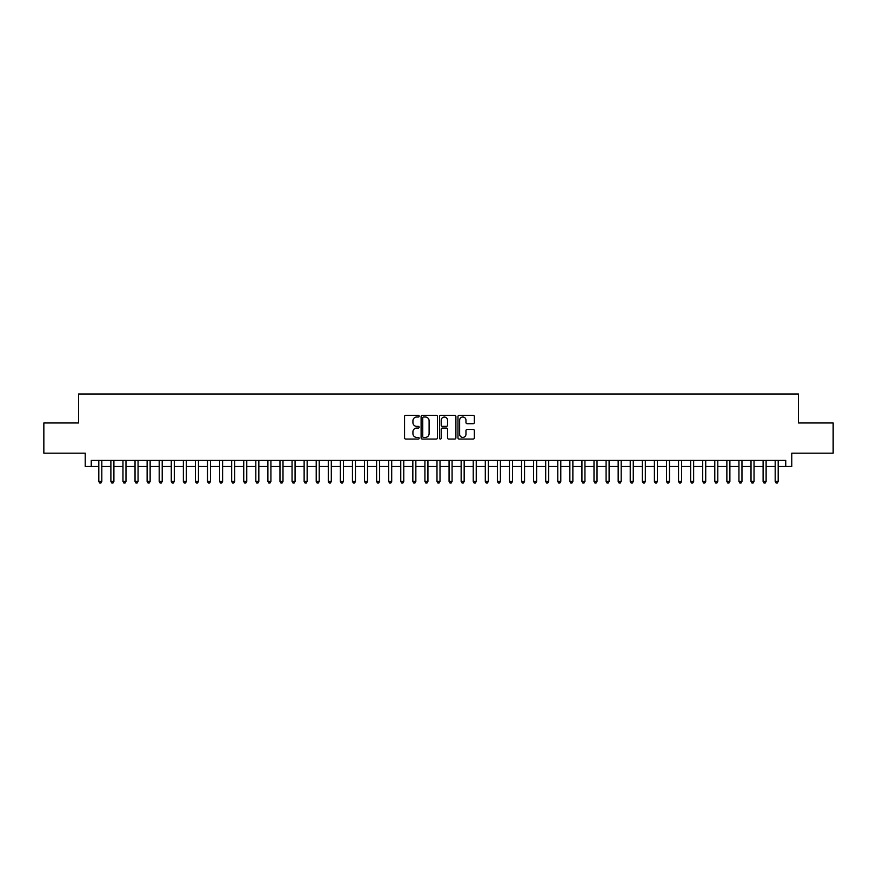 <?xml version="1.0" encoding="UTF-8"?>
<svg xmlns="http://www.w3.org/2000/svg" width="877" height="877" viewBox="0 0 877 877"><rect width="100%" height="100%" fill="white"/><g stroke="black" fill="none" stroke-linecap="round" stroke-linejoin="round"><path stroke-width="1.32" d="M419.173 416.18A0.833 0.833 0 0 0 418.351 415.347L405.744 415.347A1.184 1.184 0 0 0 404.56 416.542L404.56 437.875A1.184 1.184 0 0 0 405.744 439.059L418.351 439.059A0.833 0.833 0 0 0 419.173 438.237A0.833 0.833 0 0 0 418.351 437.404L416.718 437.404A3.793 3.793 0 0 1 412.924 433.611L412.924 431.835A3.793 3.793 0 0 1 416.718 428.042L418.351 428.042A0.833 0.833 0 0 0 419.173 427.209A0.833 0.833 0 0 0 418.351 426.375L416.718 426.375A3.793 3.793 0 0 1 412.924 422.582L412.924 420.807A3.793 3.793 0 0 1 416.718 417.013L418.351 417.013A0.833 0.833 0 0 0 419.173 416.18M473.152 423.712A1.184 1.184 0 0 0 474.336 422.528L474.336 416.542A1.184 1.184 0 0 0 473.152 415.347L459.153 415.347A1.184 1.184 0 0 0 457.969 416.542L457.969 437.875A1.184 1.184 0 0 0 459.153 439.059L473.152 439.059A1.184 1.184 0 0 0 474.336 437.875L474.336 430.64A1.184 1.184 0 0 0 473.152 429.456L467.156 429.456A1.184 1.184 0 0 0 465.972 430.64L465.972 434.236A3.168 3.168 0 0 1 462.804 437.404A3.168 3.168 0 0 1 459.636 434.236L459.636 420.182A3.168 3.168 0 0 1 462.804 417.013A3.168 3.168 0 0 1 465.972 420.182L465.972 422.528A1.184 1.184 0 0 0 467.156 423.712L473.152 423.712M91.252 466.465L91.252 460.425L785.748 460.425L785.748 466.465L791.778 466.465L791.778 453.179L833.15 453.179L833.15 422.977L798.421 422.977L798.421 393.992L78.579 393.992L78.579 422.977L43.85 422.977L43.85 453.179L85.222 453.179L85.222 466.465L98.805 466.465M437.459 416.542A1.184 1.184 0 0 0 436.275 415.347L422.286 415.347A1.184 1.184 0 0 0 421.103 416.542L421.103 437.875A1.184 1.184 0 0 0 422.286 439.059L436.275 439.059A1.184 1.184 0 0 0 437.459 437.875L437.459 416.542M440.725 415.347L454.714 415.347A1.184 1.184 0 0 1 455.897 416.542L455.897 437.875A1.184 1.184 0 0 1 454.714 439.059L448.728 439.059A1.184 1.184 0 0 1 447.544 437.875L447.544 429.226A1.184 1.184 0 0 0 446.349 428.042L442.381 428.042A1.184 1.184 0 0 0 441.197 429.226L441.197 438.237A0.833 0.833 0 0 1 440.364 439.059A0.833 0.833 0 0 1 439.541 438.237L439.541 416.542A1.184 1.184 0 0 1 440.725 415.347M101.82 466.465L110.886 466.465M113.9 466.465L122.966 466.465M125.981 466.465L135.036 466.465M138.062 466.465L147.117 466.465M150.131 466.465L159.197 466.465M162.212 466.465L171.278 466.465M174.293 466.465L183.348 466.465M186.373 466.465L195.428 466.465M198.454 466.465L207.509 466.465M210.524 466.465L219.59 466.465M222.605 466.465L231.66 466.465M234.685 466.465L243.74 466.465M246.766 466.465L255.821 466.465M258.836 466.465L267.902 466.465M270.916 466.465L279.971 466.465M282.997 466.465L292.052 466.465M295.078 466.465L304.133 466.465M307.147 466.465L316.213 466.465M319.228 466.465L328.283 466.465M331.309 466.465L340.364 466.465M343.389 466.465L352.444 466.465M355.459 466.465L364.525 466.465M367.54 466.465L376.595 466.465M379.62 466.465L388.675 466.465M391.701 466.465L400.756 466.465M403.771 466.465L412.837 466.465M415.851 466.465L424.917 466.465M427.932 466.465L436.987 466.465M440.013 466.465L449.068 466.465M452.083 466.465L461.149 466.465M464.163 466.465L473.229 466.465M476.244 466.465L485.299 466.465M488.325 466.465L497.38 466.465M500.405 466.465L509.46 466.465M512.475 466.465L521.541 466.465M524.556 466.465L533.611 466.465M536.636 466.465L545.691 466.465M548.717 466.465L557.772 466.465M560.787 466.465L569.853 466.465M572.867 466.465L581.922 466.465M584.948 466.465L594.003 466.465M597.029 466.465L606.084 466.465M609.098 466.465L618.164 466.465M621.179 466.465L630.234 466.465M633.26 466.465L642.315 466.465M645.34 466.465L654.395 466.465M657.41 466.465L666.476 466.465M669.491 466.465L678.546 466.465M681.572 466.465L690.627 466.465M693.652 466.465L702.707 466.465M705.722 466.465L714.788 466.465M717.803 466.465L726.869 466.465M729.883 466.465L738.938 466.465M741.964 466.465L751.019 466.465M754.034 466.465L763.1 466.465M766.114 466.465L775.18 466.465M778.195 466.465L785.748 466.465M423.591 417.013A0.833 0.833 0 0 0 422.758 417.847L422.758 436.571A0.833 0.833 0 0 0 423.591 437.404L425.312 437.404A3.793 3.793 0 0 0 429.105 433.611L429.105 420.807A3.793 3.793 0 0 0 425.312 417.013L423.591 417.013M447.544 420.247A3.168 3.168 0 0 0 444.365 417.068A3.168 3.168 0 0 0 441.197 420.247L441.197 425.192A1.184 1.184 0 0 0 442.381 426.375L446.349 426.375A1.184 1.184 0 0 0 447.544 425.192L447.544 420.247M101.82 460.425L101.82 481.44L98.805 481.44L98.805 460.425M101.82 481.44L100.921 483.008L99.715 483.008L98.805 481.44M113.9 460.425L113.9 481.44L110.886 481.44L110.886 460.425M113.9 481.44L113.001 483.008L111.785 483.008L110.886 481.44M125.981 460.425L125.981 481.44L122.966 481.44L122.966 460.425M125.981 481.44L125.071 483.008L123.865 483.008L122.966 481.44M138.062 460.425L138.062 481.44L135.036 481.44L135.036 460.425M138.062 481.44L137.152 483.008L135.946 483.008L135.036 481.44M150.131 460.425L150.131 481.44L147.117 481.44L147.117 460.425M150.131 481.44L149.233 483.008L148.027 483.008L147.117 481.44M162.212 460.425L162.212 481.44L159.197 481.44L159.197 460.425M162.212 481.44L161.313 483.008L160.096 483.008L159.197 481.44M174.293 460.425L174.293 481.44L171.278 481.44L171.278 460.425M174.293 481.44L173.383 483.008L172.177 483.008L171.278 481.44M186.373 460.425L186.373 481.44L183.348 481.44L183.348 460.425M186.373 481.44L185.464 483.008L184.258 483.008L183.348 481.44M198.454 460.425L198.454 481.44L195.428 481.44L195.428 460.425M198.454 481.44L197.544 483.008L196.338 483.008L195.428 481.44M210.524 460.425L210.524 481.44L207.509 481.44L207.509 460.425M210.524 481.44L209.625 483.008L208.408 483.008L207.509 481.44M222.605 460.425L222.605 481.44L219.59 481.44L219.59 460.425M222.605 481.44L221.695 483.008L220.489 483.008L219.59 481.44M234.685 460.425L234.685 481.44L231.66 481.44L231.66 460.425M234.685 481.44L233.775 483.008L232.569 483.008L231.66 481.44M246.766 460.425L246.766 481.44L243.74 481.44L243.74 460.425M246.766 481.44L245.856 483.008L244.65 483.008L243.74 481.44M258.836 460.425L258.836 481.44L255.821 481.44L255.821 460.425M258.836 481.44L257.937 483.008L256.731 483.008L255.821 481.44M270.916 460.425L270.916 481.44L267.902 481.44L267.902 460.425M270.916 481.44L270.006 483.008L268.8 483.008L267.902 481.44M282.997 460.425L282.997 481.44L279.971 481.44L279.971 460.425M282.997 481.44L282.087 483.008L280.881 483.008L279.971 481.44M295.078 460.425L295.078 481.44L292.052 481.44L292.052 460.425M295.078 481.44L294.168 483.008L292.962 483.008L292.052 481.44M307.147 460.425L307.147 481.44L304.133 481.44L304.133 460.425M307.147 481.44L306.248 483.008L305.043 483.008L304.133 481.44M319.228 460.425L319.228 481.44L316.213 481.44L316.213 460.425M319.228 481.44L318.318 483.008L317.112 483.008L316.213 481.44M331.309 460.425L331.309 481.44L328.283 481.44L328.283 460.425M331.309 481.44L330.399 483.008L329.193 483.008L328.283 481.44M343.389 460.425L343.389 481.44L340.364 481.44L340.364 460.425M343.389 481.44L342.479 483.008L341.274 483.008L340.364 481.44M355.459 460.425L355.459 481.44L352.444 481.44L352.444 460.425M355.459 481.44L354.56 483.008L353.354 483.008L352.444 481.44M367.54 460.425L367.54 481.44L364.525 481.44L364.525 460.425M367.54 481.44L366.641 483.008L365.424 483.008L364.525 481.44M379.62 460.425L379.62 481.44L376.595 481.44L376.595 460.425M379.62 481.44L378.711 483.008L377.505 483.008L376.595 481.44M391.701 460.425L391.701 481.44L388.675 481.44L388.675 460.425M391.701 481.44L390.791 483.008L389.585 483.008L388.675 481.44M403.771 460.425L403.771 481.44L400.756 481.44L400.756 460.425M403.771 481.44L402.872 483.008L401.666 483.008L400.756 481.44M415.851 460.425L415.851 481.44L412.837 481.44L412.837 460.425M415.851 481.44L414.953 483.008L413.736 483.008L412.837 481.44M427.932 460.425L427.932 481.44L424.917 481.44L424.917 460.425M427.932 481.44L427.022 483.008L425.816 483.008L424.917 481.44M440.013 460.425L440.013 481.44L436.987 481.44L436.987 460.425M440.013 481.44L439.103 483.008L437.897 483.008L436.987 481.44M452.083 460.425L452.083 481.44L449.068 481.44L449.068 460.425M452.083 481.44L451.184 483.008L449.978 483.008L449.068 481.44M464.163 460.425L464.163 481.44L461.149 481.44L461.149 460.425M464.163 481.44L463.264 483.008L462.047 483.008L461.149 481.44M476.244 460.425L476.244 481.44L473.229 481.44L473.229 460.425M476.244 481.44L475.334 483.008L474.128 483.008L473.229 481.44M488.325 460.425L488.325 481.44L485.299 481.44L485.299 460.425M488.325 481.44L487.415 483.008L486.209 483.008L485.299 481.44M500.405 460.425L500.405 481.44L497.38 481.44L497.38 460.425M500.405 481.44L499.495 483.008L498.289 483.008L497.38 481.44M512.475 460.425L512.475 481.44L509.46 481.44L509.46 460.425M512.475 481.44L511.576 483.008L510.359 483.008L509.46 481.44M524.556 460.425L524.556 481.44L521.541 481.44L521.541 460.425M524.556 481.44L523.646 483.008L522.44 483.008L521.541 481.44M536.636 460.425L536.636 481.44L533.611 481.44L533.611 460.425M536.636 481.44L535.726 483.008L534.521 483.008L533.611 481.44M548.717 460.425L548.717 481.44L545.691 481.44L545.691 460.425M548.717 481.44L547.807 483.008L546.601 483.008L545.691 481.44M560.787 460.425L560.787 481.44L557.772 481.44L557.772 460.425M560.787 481.44L559.888 483.008L558.682 483.008L557.772 481.44M572.867 460.425L572.867 481.44L569.853 481.44L569.853 460.425M572.867 481.44L571.957 483.008L570.752 483.008L569.853 481.44M584.948 460.425L584.948 481.44L581.922 481.44L581.922 460.425M584.948 481.44L584.038 483.008L582.832 483.008L581.922 481.44M597.029 460.425L597.029 481.44L594.003 481.44L594.003 460.425M597.029 481.44L596.119 483.008L594.913 483.008L594.003 481.44M609.098 460.425L609.098 481.44L606.084 481.44L606.084 460.425M609.098 481.44L608.199 483.008L606.994 483.008L606.084 481.44M621.179 460.425L621.179 481.44L618.164 481.44L618.164 460.425M621.179 481.44L620.269 483.008L619.063 483.008L618.164 481.44M633.26 460.425L633.26 481.44L630.234 481.44L630.234 460.425M633.26 481.44L632.35 483.008L631.144 483.008L630.234 481.44M645.34 460.425L645.34 481.44L642.315 481.44L642.315 460.425M645.34 481.44L644.431 483.008L643.225 483.008L642.315 481.44M657.41 460.425L657.41 481.44L654.395 481.44L654.395 460.425M657.41 481.44L656.511 483.008L655.305 483.008L654.395 481.44M669.491 460.425L669.491 481.44L666.476 481.44L666.476 460.425M669.491 481.44L668.592 483.008L667.375 483.008L666.476 481.44M681.572 460.425L681.572 481.44L678.546 481.44L678.546 460.425M681.572 481.44L680.662 483.008L679.456 483.008L678.546 481.44M693.652 460.425L693.652 481.44L690.627 481.44L690.627 460.425M693.652 481.44L692.742 483.008L691.536 483.008L690.627 481.44M705.722 460.425L705.722 481.44L702.707 481.44L702.707 460.425M705.722 481.44L704.823 483.008L703.617 483.008L702.707 481.44M717.803 460.425L717.803 481.44L714.788 481.44L714.788 460.425M717.803 481.44L716.904 483.008L715.687 483.008L714.788 481.44M729.883 460.425L729.883 481.44L726.869 481.44L726.869 460.425M729.883 481.44L728.973 483.008L727.767 483.008L726.869 481.44M741.964 460.425L741.964 481.44L738.938 481.44L738.938 460.425M741.964 481.44L741.054 483.008L739.848 483.008L738.938 481.44M754.034 460.425L754.034 481.44L751.019 481.44L751.019 460.425M754.034 481.44L753.135 483.008L751.929 483.008L751.019 481.44M766.114 460.425L766.114 481.44L763.1 481.44L763.1 460.425M766.114 481.44L765.215 483.008L763.999 483.008L763.1 481.44M778.195 460.425L778.195 481.44L775.18 481.44L775.18 460.425M778.195 481.44L777.285 483.008L776.079 483.008L775.18 481.44"/></g></svg>
